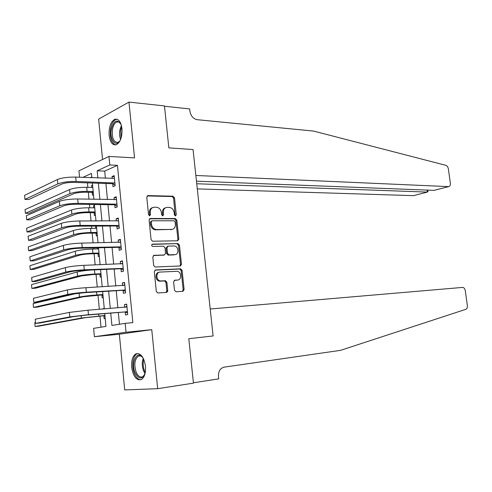 <?xml version="1.0" encoding="UTF-8"?>
<svg xmlns="http://www.w3.org/2000/svg" width="492" height="492" viewBox="0 0 492 492"><rect width="100%" height="100%" fill="white"/><g stroke="black" fill="none" stroke-linecap="round" stroke-linejoin="round"><path stroke-width="0.74" d="M175.453 215.939L176.284 214.82L174.506 197.821L172.987 196.197L148.018 195.607L146.77 197.212L148.535 214.647L149.648 215.803L150.527 214.66L150.294 212.403C150.251 209.223 151.579 207.495 154.285 207.212L156.431 207.243C159.156 207.618 160.81 209.371 161.388 212.495L161.616 214.727L162.686 215.871L163.559 214.74L163.332 212.513C163.276 209.371 164.574 207.661 167.206 207.384L169.31 207.409C171.966 207.778 173.584 209.512 174.162 212.599L174.389 214.807L175.453 215.939M175.183 215.89L173.59 198.153L172.071 196.523L147.176 195.945M149.42 215.773L149.396 212.716L150.294 212.403M162.458 215.834L162.415 212.821L163.332 212.513M145.466 366.183C143.873 356.934 140.7 352.819 135.946 353.828C132.674 355.925 131.247 360.396 131.671 367.247C133.203 376.497 136.401 380.623 141.253 379.615C144.482 377.512 145.884 373.034 145.466 366.183M121.967 128.67C120.952 121.807 118.621 118.658 114.968 119.224C110.743 121.573 108.794 126.942 109.113 135.337C110.097 142.225 112.447 145.386 116.174 144.802C120.343 142.471 122.274 137.096 121.967 128.67M174.469 290.225L176.019 291.781L182.919 291.319L184.106 289.597L182.095 270.379L180.705 268.817L155.558 269.942L154.304 271.67L156.302 291.405L157.704 292.98L166.511 292.414L167.735 290.661L166.88 282.297L165.478 280.717L160.613 280.95C155.989 280.803 155.546 272.045 160.152 272.064L176.991 271.295C181.474 271.399 182.009 280.003 177.526 280.04L174.82 280.188L173.608 281.91L174.469 290.225M157.661 388.698L151.751 329.658L119.347 334.203L124.704 389.904L157.661 388.698L193.448 383.139L188.799 338.693L213.11 335.962L210.207 309.007L462.787 287.396C464.085 287.66 464.928 288.822 465.321 290.877L467.345 305.421C467.523 307.463 467.043 308.761 465.887 309.308L340.581 350.335L224.106 367.149C220.207 368.213 218.325 371.294 218.46 376.38L218.725 378.871L193.411 382.794L188.799 338.693L213.11 335.962L193.061 149.55L168.854 147.883L193.061 149.55L195.847 175.472L448.649 186.622C449.952 186.425 450.518 185.269 450.352 183.141L448.39 169.027C448.015 167.059 447.197 165.835 445.918 165.349L313.65 131.093L197.274 119.697C193.282 118.843 190.834 116.038 189.918 111.278L189.666 108.947L164.5 106.241L168.854 147.883L164.469 105.921L128.959 102.096L134.55 157.901L108.978 156.425L109.802 164.955L117.447 165.337L132.852 322.641L125.165 323.349L126.026 332.235L94.384 336.731L93.609 328.355L105.952 326.399L104.741 313.601M151.751 329.658L126.026 332.235M177.643 240.773L178.83 239.137L176.843 220.152L175.355 218.546L150.343 218.479L149.088 220.121L151.062 239.604L152.563 241.234L177.643 240.773M179.463 245.188L181.462 264.29L180.275 265.969L155.128 267.027L153.67 265.422L152.821 257.021L154.076 255.311L164.359 254.991L165.583 253.306L165.017 247.814L163.553 246.209L152.686 246.455C151.388 245.662 151.333 244.887 152.52 244.137L178.024 243.602L179.463 245.188L178.535 245.44L180.527 264.512L181.462 264.29M128.959 102.096L98.658 119.07L102.545 159.506M117.447 165.337L104.716 171.124L105.399 178.227M105.909 183.479L107.453 199.555M107.951 204.697L109.519 220.988M110.005 226.031L111.592 242.538M112.071 247.47L113.677 264.204M114.144 269.032L115.774 285.981M116.229 290.704L117.883 307.881M118.326 312.494L119.464 324.253M112.748 183.903L113.012 186.653L115.159 185.755L114.169 175.626L112.035 176.56L112.219 178.491M114.796 204.998L115.066 207.759L117.225 206.941L116.229 196.757L114.076 197.612L114.279 199.684M116.856 226.203L117.127 228.977L119.298 228.245L118.301 218.005L116.137 218.78L116.352 220.988M118.929 247.519L119.199 250.305L121.383 249.659L120.38 239.364L118.203 240.053L118.431 242.408M121.007 268.946L121.278 271.75L123.48 271.184L122.471 260.84L120.276 261.443L120.522 263.94M123.098 290.483L123.375 293.306L125.589 292.826L124.574 282.426L122.367 282.943L122.625 285.588M125.202 312.137L125.478 314.972L127.705 314.585L126.69 304.13L124.464 304.554L124.734 307.346M87.447 182.858L87.871 187.329M88.339 192.31L88.984 199.198M89.476 204.426L89.79 207.79M90.251 212.679L91.032 220.982M91.512 226.105L91.727 228.356M92.176 233.153L93.093 242.888M93.566 247.907L93.671 249.026M94.113 253.724L95.159 264.911M96.057 274.407L97.244 287.057M98.006 295.194L99.335 309.32M99.974 316.085L101.014 327.18M91.813 176.991L90.356 177.655M92.582 185.084L91.567 185.527L91.746 187.446M92.232 192.6L92.484 195.244L93.498 194.82M94.501 205.392L93.48 205.797L93.671 207.839M94.15 212.901L94.403 215.558L95.423 215.17M95.614 226.086L95.608 228.331M96.081 233.306L96.334 235.975L97.361 235.631M97.453 247.814L97.557 248.934M98.019 253.81L98.271 256.492L99.304 256.191M99.962 274.419L100.22 277.119L101.26 276.855M101.924 295.138L102.176 297.844L103.228 297.623M104.255 308.466L103.197 308.668L103.234 309.019M103.886 315.956L104.144 318.681L105.202 318.496M119.347 334.203L94.384 336.731M79.538 177.243L78.941 170.81L108.978 156.425M110.737 313.109L111.918 325.452L125.165 323.349M109.802 164.955L97.17 170.792L97.853 177.944M98.351 183.221L99.894 199.408M100.393 204.586L101.955 220.988M102.441 226.062L104.021 242.679M104.495 247.648L106.1 264.493M106.567 269.352L108.191 286.424M108.646 291.172L110.294 308.466M91.881 177.717L91.475 173.418L82.92 177.372M104.298 308.933L102.65 291.547M102.201 286.768L100.577 269.61M100.116 264.721L98.511 247.79M98.037 242.796L96.457 226.086M95.977 220.982L94.415 204.5M93.923 199.291L92.385 183.024M166.911 292.31L166.222 292.359M104.716 171.124L97.17 170.792M91.567 185.527L92.625 185.564M93.48 205.797L94.538 205.81M95.405 226.16L96.463 226.16M103.197 308.668L104.267 308.582M112.035 176.56L114.273 176.646M114.076 197.612L116.315 197.661M116.137 218.78L118.375 218.786M118.203 240.053L120.442 240.016M120.276 261.443L122.52 261.363M122.367 282.943L124.611 282.82M124.464 304.554L126.715 304.388M165.54 207.765C163.356 208.405 162.311 210.09 162.415 212.821M152.551 207.612C150.343 208.282 149.291 209.986 149.396 212.716M177.409 240.779L177.901 239.401L175.921 220.447L174.432 218.842L149.55 218.78M175.134 221.917L174.088 220.791L152.139 220.779L151.265 221.935L151.505 224.315C152.071 227.409 153.689 229.155 156.37 229.549L171.554 229.438C174.168 229.106 175.441 227.378 175.373 224.254L175.134 221.917M151.647 220.945L150.355 222.23L151.265 221.935M172.102 229.395L155.46 229.838C152.784 229.438 151.161 227.698 150.601 224.61L150.355 222.23M179.943 265.981L180.527 264.512M153.399 255.551L163.941 255.102M151.93 244.395L177.938 243.602M174.82 254.659C179.383 254.727 178.707 246 174.156 245.969L168.178 246.098L166.96 247.765L167.526 253.245L168.971 254.838L175.011 254.647M167.637 246.246L166.038 248.017L166.96 247.765M173.891 254.899L168.049 255.084L166.603 253.491L166.038 248.017M178.535 245.44L177.009 243.86M176.591 280.243L174.26 280.372M159.119 272.291C154.593 272.427 155.14 281.012 159.691 281.153L161.056 280.957M166.093 292.439L166.806 290.846L165.952 282.494L164.549 280.926L160.134 281.16M182.483 291.35L183.165 289.782L181.161 270.594L179.771 269.032L154.937 270.151M93.339 193.098L91.783 192.397L85.147 192.231C80.35 192.218 76.549 192.716 73.757 193.725L28.966 213.319L25.393 213.294L69.969 193.633C74.163 192.114 79.876 191.363 87.109 191.382L93.191 191.542M25.393 213.294L25.074 209.574L69.6 189.555C73.782 188.005 79.495 187.255 86.727 187.298L92.803 187.477M91.783 192.397L93.216 191.788M114.439 178.375L75.7 177.095L76.106 181.462L114.888 182.999M115.085 184.986L112.287 183.688L74.052 182.409C68.874 182.36 64.821 182.895 61.894 184.02L28.868 199.488L24.951 199.414L57.798 183.891C62.201 182.194 68.302 181.388 76.106 181.462M24.951 199.414L24.6 195.349L57.404 179.531C61.801 177.809 67.902 176.997 75.7 177.095M112.287 183.688L114.427 182.784M197.292 188.897L413.458 195.65L427.308 192.089L427.038 190.09M196.738 183.75L427.308 192.089L413.458 195.65M196.462 181.173L434.049 190.361L448.593 186.622M414.184 195.478L413.514 195.65M434.934 190.146L434.049 190.361M427.985 191.474L427.357 192.095M95.257 213.38L93.695 212.704L87.059 212.655C82.256 212.716 78.449 213.208 75.639 214.131L30.572 231.917L26.992 231.947L71.85 214.106C76.063 212.716 81.795 211.978 89.034 211.886L95.122 211.935M26.992 231.947L26.673 228.208L71.469 210.004C75.682 208.583 81.408 207.845 88.652 207.778L94.735 207.852M93.695 212.704L95.14 212.15M97.188 233.768L95.626 233.116L88.978 233.183C84.169 233.319 80.356 233.798 77.533 234.635L32.189 250.594L28.604 250.68L73.732 234.678C77.976 233.417 83.72 232.691 90.971 232.495L97.059 232.433M28.604 250.68L28.284 246.929L73.357 230.557C77.588 229.272 83.332 228.54 90.583 228.362L96.672 228.325M95.626 233.116L97.078 232.618M99.126 254.259L97.564 253.626L90.909 253.817C86.094 254.02 82.269 254.499 79.433 255.25L33.813 269.358L30.221 269.505L75.633 255.36C79.895 254.229 85.657 253.515 92.914 253.208L99.009 253.036M30.221 269.505L29.901 265.735L75.251 251.215C79.507 250.059 85.264 249.339 92.527 249.057L98.615 248.909M97.564 253.626L99.021 253.189M116.499 199.524L77.73 198.977L78.136 203.368L116.955 204.174M115.798 199.715L116.487 199.401M117.133 206.043L114.335 204.789L76.069 204.229C70.885 204.26 66.82 204.789 63.868 205.81L30.627 219.819L26.709 219.819L59.772 205.761C64.2 204.211 70.319 203.417 78.136 203.368M26.709 219.819L26.353 215.73L59.378 201.376C63.8 199.801 69.919 199.002 77.73 198.977M114.335 204.789L116.487 203.965M171.364 229.641L170.681 229.702M118.572 220.791L79.765 220.982L80.178 225.398L119.027 225.459M117.582 220.988L118.547 220.533M119.193 227.212L116.389 226L78.093 226.16C72.902 226.277 68.825 226.8 65.86 227.722L32.398 240.262L28.474 240.324L61.758 227.747C66.211 226.351 72.355 225.564 80.178 225.398M28.474 240.324L28.118 236.215L61.359 223.337C65.811 221.91 71.943 221.129 79.765 220.982M116.389 226L118.56 225.256M120.651 242.162L81.813 243.103L82.225 247.537L121.112 246.861M119.371 242.39L120.614 241.775M121.266 248.485L118.461 247.322L80.128 248.22C74.932 248.417 70.848 248.927 67.859 249.752L34.176 260.803L30.246 260.932L63.757 249.856C68.234 248.608 74.39 247.839 82.225 247.537M30.246 260.932L29.889 256.799L63.357 245.422C67.828 244.149 73.984 243.374 81.813 243.103M118.461 247.322L120.645 246.664M101.075 274.85L99.507 274.247L92.853 274.554L81.34 275.963L35.442 288.214L31.851 288.417L77.539 276.141C81.826 275.151 87.601 274.444 94.87 274.026L100.971 273.743M31.851 288.417L31.525 284.622L77.158 271.978C80.793 271.08 85.959 270.403 92.668 269.948M99.507 274.247L100.977 273.86M122.748 263.65L83.874 265.342L84.286 269.807L123.203 268.374M180.029 265.914L180.742 265.84M121.18 263.915L122.692 263.128M123.351 269.874L120.54 268.761L82.176 270.391C76.973 270.674 72.877 271.178 69.87 271.904L35.965 281.449L32.029 281.645L65.762 272.082C70.27 270.987 76.444 270.231 84.286 269.807M32.029 281.645L31.672 277.494L65.362 267.63C69.864 266.504 76.032 265.742 83.874 265.342M120.54 268.761L122.742 268.183M120.337 140.14C116.217 148.203 109.267 139.568 111.315 129.242C113.966 120.177 117.262 118.689 121.21 124.777M120.712 123.701C119.593 122.127 118.332 121.542 116.924 121.942C114.728 122.84 113.228 125.362 112.428 129.513C111.758 137.988 113.578 142.28 117.889 142.403L119.722 141.118M117.108 119.255L116.124 119.415C113.4 120.528 111.536 123.664 110.54 128.818C109.63 137.625 111.34 143 115.669 144.931M145.122 373.243C142.145 379.738 138.793 379.541 135.079 372.647C130.429 362.112 137.637 348.896 143.178 358.194L143.461 358.668M142.6 357.37C141.167 355.925 139.746 355.519 138.32 356.159C134.611 359.301 133.885 364.615 136.136 372.1C137.932 376.14 140.085 377.702 142.575 376.786L144.574 374.738M137.963 353.477L137.12 353.766C132.803 355.562 131.346 366.356 134.402 373.539C136.155 377.635 138.332 379.707 140.94 379.756M167.667 291.418L166.776 291.455M167.575 291.651L166.72 291.651M103.031 295.544L101.463 294.966L83.259 296.787L37.078 307.156L33.481 307.414L79.452 297.033C83.763 296.178 89.556 295.483 96.832 294.948L102.939 294.554M33.481 307.414L33.155 303.607L76.715 293.398M101.463 294.966L102.945 294.64M124.851 285.249L85.946 287.709L86.364 292.193L125.312 289.997M122.994 285.563L124.784 284.591M125.448 291.375L122.631 290.305L84.237 292.691L71.894 294.173L37.761 302.199L33.819 302.463L67.785 294.431C72.318 293.496 78.511 292.746 86.364 292.193M33.819 302.463L33.462 298.293L67.379 289.954C71.906 288.982 78.093 288.238 85.946 287.709M122.631 290.305L124.845 289.819M104.999 316.35L103.431 315.796L85.19 317.715L38.72 326.184L35.123 326.497L81.383 318.035L104.913 315.47M35.123 326.497L34.797 322.672L35.547 322.531M103.431 315.796L104.919 315.526M126.967 306.965L88.031 310.194L88.449 314.708L127.428 311.737M124.814 307.34L126.887 306.172M127.551 312.992L124.734 311.965L86.303 315.108L73.929 316.565L39.563 323.053L35.621 323.392L69.815 316.903L88.449 314.708M35.621 323.392L35.264 319.197L69.403 312.402L88.031 310.194M124.734 311.965L126.961 311.565M175.361 215.121L176.284 214.82M149.623 214.967L150.527 214.66M162.649 215.047L163.559 214.74M147.206 195.914L148.024 195.607L147.213 195.908M172.071 196.523L172.987 196.197M173.59 198.153L174.506 197.821M149.63 218.719L150.343 218.479M174.402 218.842L175.324 218.546M175.921 220.447L176.843 220.152M177.901 239.401L178.83 239.137M150.601 224.61L151.505 224.315M155.65 229.838L156.561 229.555M170.632 229.721L171.554 229.438M153.547 255.453L154.076 255.311M163.436 255.231L164.359 254.991M152.102 244.26L152.52 244.137M166.603 253.491L167.526 253.245M168.153 255.084L169.082 254.838M174.463 280.268L174.82 280.188M164.383 280.92L165.312 280.717M165.952 282.494L166.88 282.297M166.806 290.846L167.735 290.661M155.115 270.047L155.558 269.942M179.635 269.032L180.57 268.81M181.161 270.594L182.095 270.379M183.165 289.782L184.106 289.597M86.727 187.298L87.109 191.382M69.6 189.555L69.969 193.633M57.404 179.531L57.798 183.891M88.652 207.778L89.034 211.886M71.469 210.004L71.85 214.106M90.583 228.362L90.971 232.495M73.357 230.557L73.732 234.678M92.527 249.057L92.914 253.208M75.251 251.215L75.633 255.36M59.378 201.376L59.772 205.761M61.359 223.337L61.758 227.747M63.357 245.422L63.757 249.856M94.476 269.868L94.87 274.026M77.158 271.978L77.539 276.141M65.362 267.63L65.762 272.082M120.608 139.488C119.556 136.715 119.31 133.59 119.857 130.122L121.407 125.472M121.702 126.825L120.718 130.269L121.057 138.197M145.011 373.613L143.627 371.073C141.979 366.571 141.862 362.327 143.27 358.342M143.799 359.412C142.791 363.127 143.018 366.921 144.476 370.796L145.281 372.432M96.549 291.922L96.832 294.948M79.095 293.127L79.452 297.033M67.379 289.954L67.785 294.431M98.628 314.099L98.806 315.981M81.155 315.6L81.383 318.035M69.403 312.402L69.815 316.903M174.432 218.842L175.355 218.546M155.46 229.838L156.37 229.549M168.049 255.084L168.971 254.838M177.095 243.86L178.024 243.602M159.691 281.153L160.613 280.95M164.549 280.926L165.478 280.717M179.771 269.032L180.705 268.817M448.649 186.622L434.104 190.361M428.009 191.652L427.8 190.121M119.046 122.133L116.924 121.942M140.226 355.919L138.32 356.159"/></g></svg>
